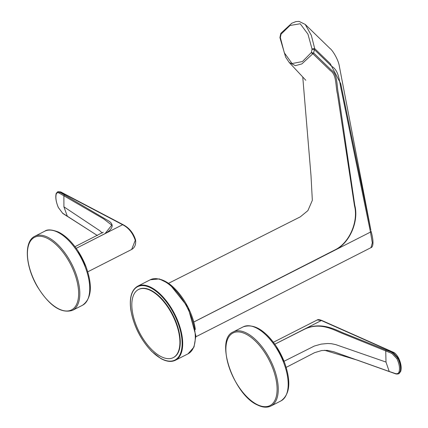 <?xml version="1.0" encoding="UTF-8"?>
<svg xmlns="http://www.w3.org/2000/svg" width="428" height="428" viewBox="0 0 428 428"><rect width="100%" height="100%" fill="white"/><g stroke="black" fill="none" stroke-linecap="round" stroke-linejoin="round"><path stroke-width="0.64" d="M304.656 329.153A0.829 0.364 -114.6 0 0 304.549 329.073L274.803 344.208L304.656 329.153C319.898 322.027 332.465 329.298 341.801 333.187L385.751 350.933L385.997 362.067L389.223 371.477L357.562 360.199L324.542 350.254M273.385 342.277L317.282 319.935L321.364 320.513L392.84 352.265L398.184 358.054C400.683 363.276 401.453 367.802 400.485 371.643L398.784 373.719L400.148 371.83C401.052 368.026 400.287 363.495 397.853 358.241L392.39 352.517L386.233 350.115L385.751 350.933L391.909 353.448L396.895 358.691C399.271 363.741 400.003 368.085 399.099 371.729C398.495 373.494 397.227 374.093 395.301 373.526L389.223 371.477M399.131 373.521L400.742 371.333A0.829 0.615 16.1 0 1 400.485 371.643L400.148 371.83A0.829 0.626 15.1 0 1 399.099 371.729M97.402 235.523L67.367 216.338L63.922 206.836L63.89 195.799L103.769 218.981L111.756 225.16L105.058 233.597L76.2 248.342L105.796 233.276C113.607 228.226 114.217 223.919 107.637 220.35L59.738 192.177L57.625 191.878C56.389 193.092 55.875 193.825 56.095 194.066A0.829 0.642 -167.2 0 1 56.1 194.05M97.381 235.534L62.558 213.144L58.363 207.494C56.175 202.348 55.442 197.998 56.154 194.451C56.63 192.755 57.63 192.29 59.16 193.065L63.89 195.799L64.462 195.018M59.16 193.065A0.829 0.658 -58.4 0 1 59.738 192.177L60.23 191.947A0.829 0.631 -63.3 0 1 60.733 191.931L58.015 191.696L60.23 191.947L122.617 224.716C128.491 227.696 132.712 232.896 135.269 240.327L131.653 249.465C134.772 247.684 136.083 244.511 135.58 239.948A0.829 0.391 -9.6 0 0 135.58 239.931M178.15 352.057A38.236 18.666 63 0 1 173.206 357.648A38.236 18.666 63 0 1 139.228 332.042A38.236 18.666 63 0 1 138.517 289.499A38.236 18.666 63 0 1 168.91 308.807A38.236 18.666 63 0 1 178.15 352.057M138.517 289.499L138.902 289.301A38.236 18.666 63 0 1 169.295 308.609A38.236 18.666 63 0 1 178.535 351.859A38.236 18.666 63 0 1 173.591 357.45L173.206 357.648M305.822 80.277L289.173 62.429L295.384 65.655L301.874 63.916L312.847 53.725L330.277 70.545C336.868 74.665 335.343 85.766 337.505 94.251L354.443 205.552C358.53 220.623 350.147 241.911 335.82 249.465L193.782 322.006M281.068 33.095A1.664 0.995 39.2 0 0 281.052 33.117A1.664 0.995 39.2 0 0 281.062 34.154A1.664 0.38 -168 0 1 280.709 33.823L279.992 37.215A1.664 0.38 12 0 0 280.34 37.541A1.664 0.369 169.7 0 0 279.982 37.857A1.664 0.369 169.7 0 0 279.982 37.862L285.653 57.127L289.178 62.44M195.901 336.772L371.028 247.63C372.098 247.512 374.81 244.811 371.097 231.275A1.664 0.792 -11.6 0 1 370.482 232.078L341.416 90.517C339.286 81.523 339.147 70.476 331.652 66.303L314.339 49.578A1.664 1.081 -46 0 0 314.714 48.642L311.333 35.353L305.218 24.417L330.036 48.514C332.058 49.744 338.388 59.171 339.409 66.613L370.894 230.28L340.763 83.77L330.207 63.606L314.714 48.642A1.664 0.391 -10.9 0 0 312.055 49.092L311.381 52.505A1.664 0.353 11.1 0 0 313.671 52.992L314.339 49.578A1.664 0.353 -168.9 0 1 312.055 49.092L307.957 34.154L300.21 23.754L289.986 25.498L281.062 34.154L280.34 37.541L284.326 52.826L292.073 63.547L302.425 61.552L311.381 52.505A1.664 0.979 -141.7 0 0 312.847 53.725A1.664 1.081 -45.9 0 0 313.671 52.992L331.074 69.823C337.927 74.215 336.531 85.654 338.43 93.994L354.796 205.413C358.889 220.586 350.334 242.173 335.884 249.69L370.482 232.078L372.333 242.847L370.953 247.668M193.793 322.033L335.884 249.69A1.664 0.765 59.7 0 0 335.82 249.465M284.042 361.264L314.339 346.043L321.139 344.123L327.629 343.502L331.363 343.695L335.777 344.626L385.997 362.072M386.233 350.115L342.261 332.535C333.171 328.49 319.775 321.904 304.549 329.073L321.364 320.513A0.829 0.583 -66.1 0 1 321.829 320.476M391.909 353.448A0.829 0.556 -69.1 0 1 392.39 352.517L392.84 352.265A0.829 0.589 -65.1 0 1 393.316 352.233M396.895 358.691L398.425 357.829M395.301 373.526A0.829 0.572 108.8 0 0 395.584 373.826L333.819 351.768L327.292 350.355L321.674 350.537L314.601 352.661L286.182 367.385M387.051 349.639L387.715 349.82L387.051 349.639M257.474 404.706A40.73 19.881 63 0 1 226.936 341.18A40.73 19.881 63 0 1 270.041 361.96A40.73 19.881 63 0 1 257.474 404.706M270.983 405.99A41.559 20.287 -117 0 0 270.212 359.75A41.559 20.287 -117 0 0 233.276 331.914C214.342 339.388 233.758 395.188 257.763 405.123C262.792 407.536 267.195 407.825 270.983 405.99L280.912 400.934A41.559 20.287 63 0 0 280.137 354.694A41.559 20.287 63 0 0 243.206 326.858L233.276 331.914M280.912 400.934C290.04 394.386 291.249 381.578 284.524 362.511A40.724 19.881 -117 0 0 276.397 346.546A40.724 19.881 -117 0 0 257.191 327.907M102.292 233.035L99.74 230.676L63.922 206.831M62.558 213.144A0.829 0.642 123.7 0 0 62.777 213.411M56.154 194.451A0.829 0.642 -167.2 0 1 56.095 194.066C55.324 197.543 56.068 202.016 58.326 207.494L62.761 213.401L67.538 216.52M105.802 233.276L122.617 224.716A0.829 0.637 -62.2 0 1 123.152 224.716M65.398 194.601L66.147 194.826M135.269 240.327A0.829 0.391 -9.6 0 0 135.58 239.948C133.354 232.96 129.208 227.878 123.136 224.705L60.733 191.931A0.829 0.631 -63.3 0 1 60.749 191.942M47.048 238.203A40.73 19.881 63 0 1 77.586 301.729A40.73 19.881 63 0 1 34.481 280.955A40.73 19.881 63 0 1 47.048 238.203M47.572 237.155A41.559 20.287 -117 0 0 34.834 236.261C23.684 241.355 25.305 266.13 37.183 286.327C49.284 305.833 61.07 313.842 72.535 310.337A41.559 20.287 -117 0 0 76.339 274.883A41.559 20.287 -117 0 0 47.572 237.155M34.834 236.261L44.758 231.211A41.559 20.287 63 0 1 57.496 232.099A41.559 20.287 63 0 1 86.263 269.833A41.559 20.287 63 0 1 82.465 305.287L72.535 310.337M82.465 305.287C91.597 298.733 92.801 285.925 86.082 266.863A40.724 19.881 -117 0 0 77.955 250.899A40.724 19.881 -117 0 0 58.743 232.254M175.427 360.253A41.559 20.287 -117 0 0 174.651 314.008A41.559 20.287 -117 0 0 137.72 286.177C131.535 289.799 129.229 297.685 130.808 309.829C133.616 325.794 140.63 339.698 151.854 351.543L160.762 358.493C166.422 361.655 171.307 362.238 175.427 360.253L188.015 353.844A41.559 20.287 63 0 0 187.245 307.598A41.559 20.287 63 0 0 150.308 279.762L137.72 286.177M130.898 309.931A41.147 20.084 63 0 1 164.496 299.52A41.147 20.084 63 0 1 173.351 360.681A41.147 20.084 63 0 1 130.898 309.931M195.361 329.49A40.633 19.838 -117 0 0 158.499 279.024M398.784 373.719C397.687 374.099 396.622 374.136 395.584 373.826M317.282 319.935C317.94 319.384 319.449 319.561 321.813 320.47L393.3 352.228C394.894 352.752 396.628 354.614 398.5 357.824C400.972 362.923 401.715 367.427 400.742 371.333M284.524 362.511L276.397 346.546C264.943 329.897 253.874 323.333 243.206 326.858M103.292 232.185L74.986 246.689M58.015 191.696L57.625 191.878M87.761 271.812L131.653 249.471M86.082 266.863L77.955 250.899C71.941 241.841 65.447 235.561 58.465 232.046C51.852 229.531 47.283 229.253 44.758 231.211M302.751 76.997L311.001 175.646L312.338 200.325L307.914 210.597L300.333 216.83L168.568 283.304M280.709 33.823A1.664 1.664 0 0 1 281.052 33.117L291.81 23.214L295.962 21.582L299.06 21.4L305.218 24.417M279.992 37.215A1.664 1.664 0 0 0 279.982 37.857M150.308 279.762L159.339 278.922L169.493 283.973L188.004 307.213L195.901 335.852L194.012 347.033L188.015 353.844"/></g></svg>
